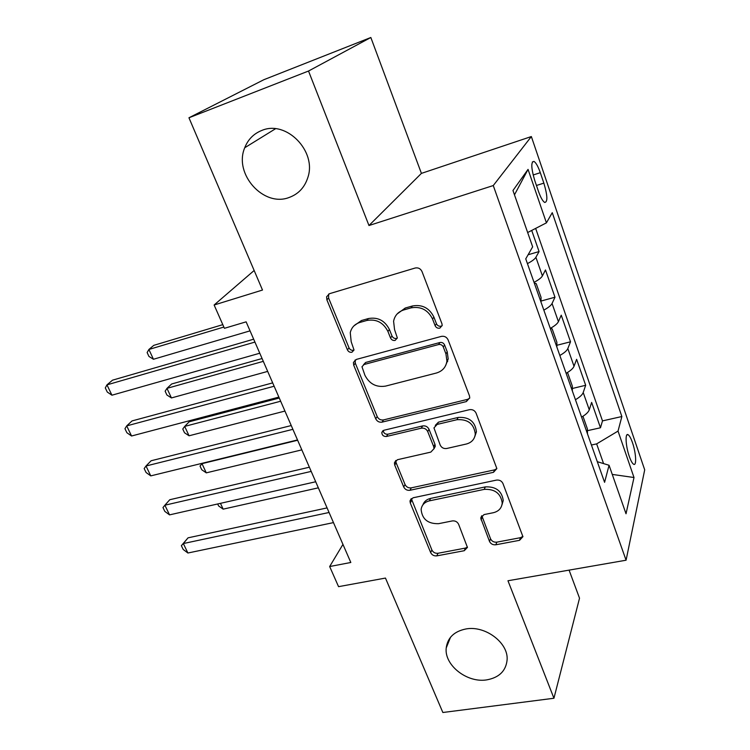 <?xml version="1.0" encoding="UTF-8"?>
<svg xmlns="http://www.w3.org/2000/svg" width="750" height="750" viewBox="0 0 750 750"><rect width="100%" height="100%" fill="white"/><g stroke="black" fill="none" stroke-linecap="round" stroke-linejoin="round"><path stroke-width="1.12" d="M439.838 328.144L442.181 325.453L441.966 323.812L422.006 271.537C420.544 268.603 418.266 267.431 415.162 268.022L329.513 293.691L326.597 296.775L326.878 299.841L347.419 349.866C348.412 351.778 349.922 352.575 351.938 352.238L354.019 350.025L351.188 341.691L350.259 332.7C351.478 327.525 354.675 324.113 359.831 322.453L366.825 320.466C376.284 318.806 383.325 322.472 387.928 331.462L390.525 337.987C391.519 339.947 393.066 340.744 395.147 340.397L397.35 337.95L394.556 329.616L393.591 321.253C394.725 315.553 398.119 311.775 403.781 309.938L411.009 307.875C420.787 306.15 427.978 309.872 432.562 319.041L435.122 325.706C436.116 327.694 437.681 328.509 439.838 328.144M397.078 314.016L405.234 308.034L412.434 305.981C422.184 304.247 429.337 307.959 433.903 317.1L436.453 323.738C437.438 325.725 439.003 326.531 441.15 326.175L442.134 325.716M328.641 294.056L328.594 298.012L349.031 347.878C350.025 349.781 351.534 350.569 353.541 350.241L354.009 350.062M353.944 325.856L361.425 320.541L368.391 318.553C377.831 316.894 384.834 320.541 389.419 329.503L392.006 336.009C393 337.959 394.528 338.756 396.609 338.409L397.322 338.109M465.909 628.969C454.163 631.369 447.6 637.697 446.222 647.953C444.103 665.119 467.091 683.203 486.75 679.875C499.181 677.597 505.969 670.922 507.112 659.85C508.509 642.778 485.119 625.237 465.909 628.969M261.797 130.453C253.706 133.669 248.016 139.434 244.725 147.759C233.484 174.066 263.766 207.581 289.228 197.438C298.491 194.034 304.706 187.369 307.866 177.431C316.941 151.266 286.275 119.794 261.797 130.453M632.484 442.688C630.909 438.169 629.428 435.497 628.041 434.681C624.956 432.684 625.678 446.241 629.278 456.375C630.862 460.866 632.325 463.5 633.684 464.288C636.806 466.191 636.009 452.653 632.484 442.688M489.497 541.416C490.781 543.928 492.891 545.053 495.816 544.781L519.544 540.319L522.928 536.681L502.959 483.534C501.638 480.9 499.472 479.756 496.462 480.103L413.025 497.794L409.997 500.925L410.297 503.006L430.65 552.572C431.944 555.037 433.997 556.134 436.791 555.872L464.269 550.706L467.438 547.416L458.616 524.278C457.303 521.747 455.212 520.631 452.334 520.922L438.581 523.678C427.875 523.922 422.053 519.15 421.125 509.381C421.837 504.909 424.575 502.069 429.347 500.869L484.228 489.375C494.822 488.869 500.822 493.425 502.219 503.025C501.684 508.153 498.713 511.388 493.284 512.728L484.012 514.584L480.741 518.072L489.497 541.416L490.547 538.8C491.822 541.312 493.922 542.428 496.838 542.147L520.491 537.684L522.928 536.381M308.522 71.034L368.972 225.525L421.416 173.381L370.837 37.5L308.522 71.034L188.953 117.778L262.5 290.044L214.125 305.006L224.419 328.312L246.122 321.844L350.822 562.481L329.662 566.531L338.559 586.659L385.463 578.072L442.856 712.5L553.941 698.25L579.525 598.191L569.081 570.122M368.972 225.525L493.266 185.55L626.081 560.212L507.966 580.753L553.941 698.25M466.369 401.588L469.734 397.772L469.434 395.747L448.097 339.872C446.681 337.041 444.441 335.878 441.375 336.384L356.4 359.4L353.428 362.541L353.728 365.241L375.712 418.781C377.091 421.416 379.209 422.541 382.069 422.137L466.369 401.588L467.55 399.366L469.678 398.212M476.081 413.147L496.856 468.581L493.481 472.322L409.959 490.284C407.128 490.613 405.038 489.497 403.706 486.956L394.725 465.103L394.425 462.863L397.444 459.713L430.819 452.109L433.997 448.697L433.688 446.597L427.725 431.588C426.356 428.925 424.209 427.8 421.284 428.194L386.447 436.481C383.522 436.584 381.975 435.253 381.797 432.469L383.906 430.266L469.472 409.688C472.509 409.266 474.713 410.419 476.081 413.147M188.953 117.778L263.859 79.706L370.837 37.5M587.419 430.678L600.478 427.772L591.638 402.403L589.266 409.819L583.209 392.522C582.356 394.8 579.769 397.2 575.438 399.713M572.344 388.481L585.675 385.294L576.619 359.316L574.022 366.262L567.825 348.553C566.897 350.681 564.234 352.987 559.828 355.463M556.875 345.281L570.516 341.794L561.244 315.178L558.413 321.647L552.056 303.488C551.053 305.466 548.316 307.669 543.834 310.116M541.022 301.05L554.981 297.225L545.484 269.953L542.409 275.906C541.359 277.791 538.575 279.938 534.047 282.356M447.675 361.528L446.831 361.753M534.844 180.797L538.5 191.456C540.675 197.559 542.737 201.225 544.678 202.453C547.828 202.088 547.556 195.647 543.862 183.131L540.3 172.688C538.116 166.481 536.016 162.731 534.009 161.419C530.831 161.672 531.112 168.131 534.844 180.797M493.266 185.55L531.347 136.547L644.7 469.847L626.081 560.212M600.478 427.772L602.494 420.891L621.863 416.531L552.263 212.681L546.431 222.844L527.653 232.528M621.863 416.531L618.038 431.091L634.003 477.516L626.025 513.778L609.066 465.272L604.584 482.334L525.75 258.853L532.659 246.825L512.962 190.509L528.047 169.388L546.431 222.844M528.103 254.756L539.072 251.559L535.894 257.288C534.816 259.106 531.994 261.216 527.428 263.616M554.981 297.225L552.056 303.488M570.516 341.794L567.825 348.553M585.675 385.294L583.209 392.522M602.494 420.891L535.65 228.403M539.072 251.559L531.712 230.438M603.572 463.603L596.644 443.888L591.422 445.022M421.416 173.381L531.347 136.547M342.956 544.387L329.662 566.531M254.147 270.487L214.125 305.006M556.875 347.1L556.875 342.253L552.178 328.903L550.284 328.387C554.728 325.931 557.438 323.681 558.413 321.647M566.119 373.294C570.487 370.8 573.131 368.456 574.022 366.262M609.066 465.272L597.3 461.691M581.578 417.103C585.872 414.581 588.431 412.153 589.266 409.819M596.644 443.888L618.038 431.091M514.472 194.841L528.047 169.388M634.003 477.516L612.253 474.413M355.172 359.944L355.312 363.197L377.194 416.569C378.572 419.203 380.681 420.319 383.531 419.916L467.55 399.366M443.287 346.978C442.303 345 440.738 344.194 438.6 344.541L364.069 364.509L361.978 366.741L364.913 375.262C369.403 383.916 376.294 387.534 385.556 386.109L436.341 373.041C442.453 371.203 445.988 367.2 446.925 361.031L445.941 353.897L443.287 346.978L444.581 344.944C443.597 342.975 442.041 342.159 439.913 342.516L438.6 344.541M363.516 364.725L365.625 362.466L439.913 342.516M445.594 365.672L448.2 358.95L447.225 351.834L445.941 353.897M444.581 344.944L447.225 351.834M395.831 460.463L396.122 462.75L405.056 484.547C406.388 487.078 408.469 488.184 411.281 487.856L494.541 469.884L496.856 468.619M433.978 448.837L435.262 446.363L434.962 444.272L429.028 429.309C427.669 426.656 425.531 425.531 422.606 425.934L387.881 434.213L386.447 436.481M383.222 430.519C383.588 433.144 385.144 434.372 387.881 434.213M466.378 444.009C471.666 442.556 474.637 439.247 475.284 434.091C474.037 423.825 467.925 419.025 456.947 419.709L437.175 424.416L433.959 427.903L440.212 445.097C441.572 447.741 443.719 448.875 446.663 448.5L466.378 444.009M474.722 436.837L476.419 431.775C475.181 421.537 469.097 416.766 458.156 417.45L456.947 419.709M435.281 425.372L438.45 422.147L458.156 417.45M481.819 515.709L490.547 538.8M501.938 504.994L503.241 500.503C501.853 490.931 495.872 486.394 485.316 486.9L484.228 489.375M422.85 504.9C424.125 501.487 426.713 499.322 430.613 498.403L485.316 486.9M411.309 498.581L431.878 549.975C433.172 552.431 435.216 553.528 438.009 553.266L465.394 548.091L467.447 547.097M222.797 324.647L153.778 345.356L148.894 349.472L153.45 359.269L250.05 330.853M223.866 327.056L148.894 349.472L147.131 352.547L148.95 356.447L153.45 359.269M253.669 339.188L112.5 380.184L106.959 384.862L254.934 342.084M111.938 395.203L107.287 392.062L105.3 387.938L106.959 384.862L111.938 395.203L259.781 353.222M541.013 302.109L541.059 297.356L536.241 283.678L534.244 282.928M262.087 358.519L171.666 383.981L166.978 388.35L171.441 397.941L267.694 371.4M263.316 361.35L166.978 388.35L165.141 391.191L166.912 395.006L171.441 397.941M279.281 398.034L189.178 421.791L184.678 426.403L189.047 435.787L284.944 411.066M280.669 401.231L184.678 426.403L182.766 429.028L184.509 432.759L189.047 435.787M572.362 391.003L572.316 386.072L567.722 373.031L566.822 372.891M297.647 440.25L202.003 463.659L206.278 472.856L301.828 449.869M202.378 463.238L200.034 466.069L201.741 469.734L206.278 472.856M587.484 433.866L587.381 428.841L582.956 416.269M220.463 503.334L223.162 509.147L318.347 487.838M223.162 509.147L218.606 505.941L217.688 503.962M272.681 382.884L132.028 420.928L126.703 425.887L274.144 386.231M131.569 436.003L126.9 432.741L124.959 428.719L126.703 425.887L131.569 436.003L278.869 397.106M291.244 425.55L151.116 460.763L146.006 465.994L292.894 429.328M150.769 475.884L146.081 472.509L144.178 468.572L146.006 465.994L150.769 475.884L297.506 439.941M309.375 467.213L169.781 499.725L164.878 505.209L311.194 471.403M169.537 514.875L164.831 511.406L162.975 507.553L164.878 505.209L169.537 514.875L315.703 481.762M327.084 507.909L188.044 537.834L183.338 543.553L329.072 512.484M187.894 553.013L183.178 549.441L181.359 545.681L183.338 543.553L187.894 553.013L333.478 522.609M181.359 545.681L188.044 537.834M542.409 275.906L535.894 257.288M533.147 174.984L540.3 172.688M536.447 185.475L543.862 183.131M433.903 317.1L432.562 319.041M412.434 305.981L411.009 307.875M405.234 308.034L403.781 309.938M392.006 336.009L390.525 337.987M389.419 329.503L387.928 331.462M368.391 318.553L366.825 320.466M361.425 320.541L359.831 322.453M349.031 347.878L347.419 349.866M328.594 298.012L326.878 299.841M436.453 323.738L435.122 325.706M383.531 419.916L382.069 422.137M377.194 416.569L375.712 418.781M355.312 363.197L353.728 365.241M365.625 362.466L364.069 364.509M494.541 469.884L493.481 472.322M411.281 487.856L409.959 490.284M405.056 484.547L403.706 486.956M396.122 462.75L394.725 465.103M434.962 444.272L433.688 446.597M429.028 429.309L427.725 431.588M422.606 425.934L421.284 428.194M438.45 422.147L437.175 424.416M482.119 517.275L481.031 519.825M430.613 498.403L429.347 500.869M465.394 548.091L464.269 550.706M438.009 553.266L436.791 555.872M431.878 549.975L430.65 552.572M411.619 500.55L410.297 503.006M520.491 537.684L519.544 540.319M496.838 542.147L495.816 544.781M450.506 637.275L446.222 647.953M275.503 128.756L244.725 147.759M626.869 434.944L628.041 434.681M532.35 161.962L534.009 161.419M328.312 294.956L326.597 296.775M355.022 360.506L353.428 362.541M448.2 358.95L446.925 361.031M395.822 460.519L394.425 462.863M435.262 446.363L433.997 448.697M382.969 430.669L381.797 432.469M476.419 431.775L475.284 434.091M481.687 515.85L480.741 518.072M503.241 500.503L502.219 503.025M411.216 498.656L409.997 500.925"/></g></svg>
